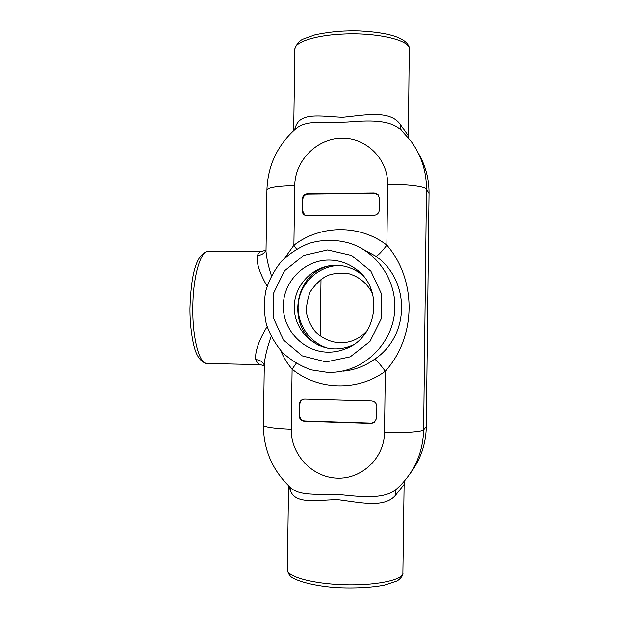 <?xml version="1.0" encoding="UTF-8"?>
<svg xmlns="http://www.w3.org/2000/svg" width="619" height="619" viewBox="0 0 619 619"><rect width="100%" height="100%" fill="white"/><g stroke="black" fill="none" stroke-linecap="round" stroke-linejoin="round"><path stroke-width="0.93" d="M284.864 257.868L293.886 245.256L296.547 249.078M263.415 425.168L263.408 425.439C265.009 427.272 274.287 428.541 291.24 429.253L292.106 369.156C287.27 363.523 283.487 357.349 280.763 350.633M271.137 336.535C267.509 346.717 265.242 355.654 264.336 363.345L264.305 365.535M373.907 215.373L307.264 215.838L304.85 215.25C303.07 214.22 302.165 212.657 302.111 210.568L302.273 199.078C302.637 195.859 304.401 194.072 307.573 193.716L374.201 192.981L377.861 194.405L379.493 198.297L379.346 209.957C378.983 213.222 377.164 215.033 373.907 215.373M304.672 399.031L302.946 399.278C300.718 400.137 299.519 401.793 299.356 404.222L299.194 415.806C299.457 419.055 301.182 420.897 304.355 421.322L371.245 423.466L374.271 422.63L376.7 418.212L376.847 406.466C376.561 403.162 374.789 401.305 371.532 400.888L304.672 399.031M302.923 399.286C301.02 400.261 300.006 401.832 299.882 404.006L299.72 415.558C299.991 418.8 301.708 420.634 304.873 421.052L371.57 423.187L375.021 422.05M304.772 215.203L302.629 210.901L302.799 199.45C303.155 196.238 304.919 194.459 308.076 194.103L374.518 193.376L378.519 195.163M321.013 279.231L320.224 336.055M418.436 153.334C425.586 165.644 429.122 179.03 429.044 193.476L426.305 426.669C425.918 444.241 420.494 459.932 410.026 473.736M294.853 49.791L294.868 48.677C295.356 41.783 316.355 35.074 343.653 34.06C376.112 32.513 407.936 39.717 409.275 47.996L408.347 136.644M294.412 130.029L295.58 126.663C300.579 112.201 319.775 116.194 342.539 117.27C365.024 115.103 389.73 109.756 400.153 124.171L408.254 135.754L408.378 137.534M408.981 46.479C405.19 37.651 388.647 32.474 359.353 30.965C345.673 30.702 333.958 31.074 315.172 34.788L302.737 39.252C299.232 41.001 296.609 44.15 294.868 48.677L293.685 130.679M404.13 483.779L402.876 573.859C400.895 580.514 374.085 585.76 343.537 584.715C312.982 583.756 287.866 576.854 287.348 570.169L287.363 569.186M403.928 481.644L404.145 482.441M404.168 482.828L404.006 484.607L395.58 495.177C384.5 508.509 360.103 502.411 337.262 499.626C314.514 500.33 295.155 504.183 290.35 490.41L289.034 486.248M206.924 363.492L206.908 363.492C199.241 364.22 192.161 337.347 192.834 306.188C193.182 275.85 200.703 250.618 208.154 251.415L261.613 251.407C260.173 251.422 258.75 252.776 257.342 255.469C260.909 255.345 263.617 253.898 265.474 251.113L266.031 250.076M267.083 286.195C259.33 272.437 256.08 262.193 257.342 255.469M264.305 365.148L263.973 364.452C262.239 361.465 259.508 359.856 255.771 359.639C257.225 362.927 258.75 364.591 260.351 364.637L264.298 365.844M255.771 359.639C254.788 352.072 258.556 341.061 267.083 326.608M206.908 363.492L260.344 364.637M402.567 575.353L402.876 573.859M409.275 47.996L409.058 46.68M290.566 487.664L291.549 488.538C301.391 496.593 321.834 493.482 342.818 494.929C363.601 497.057 385.962 499.193 397.228 488.422L400.3 485.505M266.038 249.395L266.008 251.484C266.58 258.293 268.383 266.363 271.424 275.695M343.468 371.114C354.834 369.953 365.202 365.999 374.572 359.252C409.964 335.939 410.753 280.747 375.888 256.227C377.598 256.018 381.258 252.32 386.883 245.139L387.649 184.423C406.876 184.114 425.385 186.451 426.468 189.143C426.499 171.339 421.361 155.369 411.062 141.233L400.911 129.951C389.769 119.165 367.965 120.403 347.7 121.974C327.312 122.887 307.488 119.815 297.344 127.537L296.3 128.396M266.921 190.172L266.928 189.801C268.584 187.402 277.854 185.994 294.745 185.592L293.886 245.256C320.247 224.689 360.018 224.264 386.883 245.139C417.09 280.26 416.378 336.96 385.297 371.23C357.852 391.649 317.926 390.388 292.106 369.156L296.207 363.353M326.074 361.922L302.258 355.894L283.479 340.079L273.319 317.655L273.683 292.98L284.485 270.812L303.681 255.438L327.613 249.914L351.607 255.469L370.866 271.122L381.443 293.824L381.118 319.002L369.953 341.526L350.261 356.838L326.074 361.922M327.745 352.165C333.989 352.265 340.024 351.128 345.843 348.737C378.209 336.906 384.012 287.564 355.26 268.6C347.367 263.005 338.616 260.158 329.006 260.073C304.71 259.887 283.487 281.227 283.309 305.616C282.767 330.004 303.395 351.847 327.745 352.165M363.129 275.834L359.685 273.056C352.513 267.973 344.566 265.381 335.831 265.296C313.74 265.102 294.427 284.469 294.265 306.637C293.777 328.797 312.564 348.629 334.701 348.899C340.373 348.984 345.851 347.948 351.135 345.781L353.256 344.829M404.4 481.83L404.006 484.607M395.58 495.177C395.077 492.445 395.58 490.24 397.081 488.553M290.35 490.41L290.102 487.246M295.58 126.663L295.41 129.154M408.432 137.867L408.254 135.754M400.153 124.171L401.151 130.176M374.572 359.252C376.267 359.871 379.849 363.864 385.297 371.23L384.531 432.395C384.399 457.967 361.813 479.423 336.837 478.131C311.852 477.218 290.69 454.284 291.24 429.253M294.745 185.592C294.923 160.793 316.595 138.61 341.417 138.223C366.247 137.464 388.144 159.098 387.649 184.423M299.356 404.222L299.882 404.006M299.194 415.806L299.72 415.558M304.355 421.322L304.873 421.052M302.111 210.568L302.629 210.901M302.273 199.078L302.799 199.45M307.573 193.716L308.076 194.103M374.201 192.981L374.518 193.376M384.531 432.395C403.843 433.091 422.483 431.807 423.628 429.826C423.048 451.282 415.473 469.635 400.919 484.886M429.044 193.476L426.468 189.143L423.628 429.826L426.305 426.669M375.888 256.227L359.012 247.043M327.83 372.39L335.529 372.104C365.249 369.357 390.96 344.172 394.435 313.802C398.094 283.456 378.929 253.024 350.648 243.507C336.868 239.36 323.103 239.282 309.338 243.275C299.209 247.198 289.947 253.179 281.552 261.218C274.263 270.155 269.002 280.067 265.768 290.945C263.787 302.041 263.98 313.098 266.34 324.108C269.938 334.778 275.432 344.357 282.821 352.838C291.139 360.42 300.617 366.092 311.241 369.853L327.784 372.39L335.529 372.104M330.886 265.582C293.36 272.143 285.266 328.851 319.443 345.642M339.537 265.466C319.365 265.644 301.298 281.777 298.52 301.809C295.58 321.826 308.409 342.361 327.714 348.164M264.298 365.256L263.408 425.439C263.586 450.493 272.964 471.523 291.549 488.538L290.481 487.586M377.861 194.405L378.17 194.792M288.562 485.799L287.348 570.169C288.392 574.246 290.435 576.954 293.468 578.308C303.604 583.462 321.663 586.619 336.349 587.593C354.215 588.561 372.375 587.532 384.608 585.087L396.841 581.009C398.822 580.003 400.694 578.2 402.451 575.6M402.814 574.502L403.039 573.117M409.244 47.439L409.422 48.824M296.207 128.473L297.344 127.537C278.039 143.91 267.895 164.669 266.928 189.801L266.008 251.484L265.853 250.726L265.474 251.113L265.791 250.208L261.62 251.407M206.885 363.485C200.927 362.455 197.152 356.026 195.38 350.749C192.501 342.802 189.847 325.339 189.956 308.409C190.845 279.827 194.853 253.643 208.154 251.415M359.685 273.056L355.26 268.6M351.135 345.781L345.843 348.737M372.661 293.94C367.616 283.804 359.771 277.095 349.131 273.807C342.075 272.592 335.142 273.08 328.325 275.246C321.772 278.07 315.644 283.734 309.941 292.253C306.753 301.871 305.755 309.446 306.954 314.97C308.579 321.106 311.365 326.639 315.311 331.575C322.174 338.454 330.453 342.222 340.141 342.88C351.105 342.833 360.219 338.578 367.485 330.12M401.623 130.71L400.911 129.951"/></g></svg>
